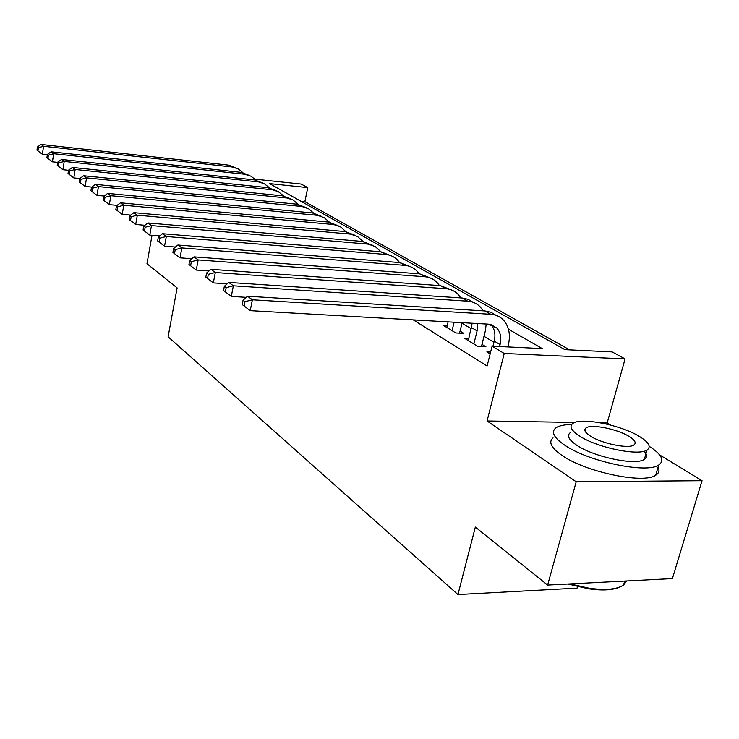 <?xml version="1.0" encoding="UTF-8"?>
<svg xmlns="http://www.w3.org/2000/svg" width="739" height="739" viewBox="0 0 739 739"><rect width="100%" height="100%" fill="white"/><g stroke="black" fill="none" stroke-linecap="round" stroke-linejoin="round"><path stroke-width="1.11" d="M255.094 179.171L301.179 184.057L307.766 187.614L269.523 183.595L564.919 349.658L612.114 351.912L625.074 358.905L504.229 353.482L492.091 346.185L542.223 348.577L508.45 329.206M610.553 425.054L607.162 422.994L625.074 358.905M574.84 422.449L487.056 420.971L576.198 481.754L547.636 585.066L672.398 578.582L702.05 480.692L659.594 454.882M577.492 586.637L577.067 588.133L457.949 594.553L168.104 336.781L177.129 287.914L146.969 263.731L152.031 235.27M569.658 349.88L304.865 201.645L307.766 187.614M576.198 481.754L702.05 480.692M490.604 352.087L486.862 351.912L490.142 353.916M468.831 338.471L464.471 338.25L477.773 346.369L485.92 346.757L481.976 344.374M447.252 325.446L443.095 325.215L455.806 332.966L463.833 333.381L460.074 331.109M304.865 201.645L300.93 201.248M413.286 319.904L487.103 366.008L492.091 346.185M493.938 342.249L483.99 336.319M471.233 328.726L461.995 323.22M487.056 420.971L504.229 353.482M547.636 585.066L475.334 527.073L457.949 594.553M607.162 422.994L600.918 422.893M47.342 154.784L42.354 154.248L36.95 150.128L37.929 150.867L38.419 147.671L37.44 146.941L36.95 150.128M37.44 146.941L41.116 144.447L228.462 165.111L236.886 168.307M41.116 144.447L43.583 146.267L232.452 167.014L238.05 168.862L242.909 172.63M38.419 147.671L43.583 146.267L42.354 154.248L37.929 150.867M571.69 424.491C564.088 424.602 558.758 425.766 555.719 428.001C550.897 432.066 553.917 437.802 564.772 445.211C588.161 461.505 646.634 473.865 658.68 465.043C664.888 460.619 661.728 454.374 649.202 446.319M646.533 456.268L645.424 455.575M553.049 437.894C548.218 442.061 551.202 447.899 562 455.409C585.279 471.907 643.614 484.257 655.705 475.214C658.985 473.172 659.779 470.447 658.098 467.048M644.085 451.196C647.262 454.688 647.336 457.413 644.334 459.372C635.836 465.782 593.98 457.053 576.845 445.303C568.808 439.881 566.591 435.687 570.194 432.712M584.835 430.301L585.297 430.32M639.651 436.601C621 424.897 580.392 416.962 572.688 423.549C569.104 426.449 571.339 430.578 579.422 435.936C596.632 447.538 638.57 456.286 647.031 450.023C651.401 446.873 648.944 442.393 639.651 436.601M590.359 436.056C601.62 443.548 628.501 449.081 633.859 445.017C636.575 443.012 635.013 440.167 629.175 436.481C617.314 428.953 590.988 423.752 585.944 427.955C583.551 429.858 585.02 432.555 590.359 436.056M570.065 583.902L588.946 588.179C605.5 590.516 617.037 589.454 623.568 584.992L626.709 580.956M625.296 581.03L623.91 583.819M619.18 587.265C612.215 590.239 601.906 590.738 588.244 588.752L567.968 584.004M57.725 162.386L52.432 161.832L46.908 157.619L47.924 158.386L48.423 155.135L47.407 154.368L46.908 157.619M47.407 154.368L51.13 151.809L241.219 172.372L249.782 175.614M51.13 151.809L53.698 153.703L244.48 174.219L251.001 176.196L256.008 180.122M48.423 155.135L53.698 153.703L52.432 161.832L47.924 158.386M68.533 170.293L62.907 169.711L60.247 167.716L57.254 165.407L58.316 166.201L58.834 162.885L57.771 162.1L57.254 165.407M57.771 162.1L61.549 159.467L254.438 179.891L263.149 183.198M61.549 159.467L64.219 161.435L258.696 181.923L264.433 183.808L269.596 187.9M58.834 162.885L64.219 161.435L62.907 169.711L58.316 166.201M291.434 199.225L282.409 195.798L83.664 175.734L79.794 178.515L79.239 181.942L80.385 182.81L80.939 179.374L79.794 178.515L73.808 177.914L68.025 173.508L69.124 174.339L69.66 170.958L68.561 170.136L68.025 173.508M68.561 170.136L72.385 167.439L268.165 187.697L277.023 191.059M72.385 167.439L75.166 169.48L272.562 189.803L278.363 191.697L283.702 195.974M69.66 170.958L75.166 169.48L73.808 177.914L69.124 174.339M91.701 187.096L85.161 186.459L79.239 181.942M83.664 175.734L86.565 177.868L286.954 197.987L292.838 199.89L298.353 204.361M80.939 179.374L86.565 177.868L85.161 186.459L80.385 182.81M104.134 196.038L96.994 195.364L90.925 190.736L92.126 191.641L92.698 188.131L91.497 187.244L90.925 190.736M91.497 187.244L95.423 184.38L297.217 204.223L306.399 207.714M95.423 184.38L98.444 186.597L301.918 206.486L308.653 208.841L313.567 213.091M92.698 188.131L98.444 186.597L96.994 195.364L92.126 191.641M117.113 205.359L109.335 204.648L103.118 199.909L104.365 200.851L104.966 197.276L103.709 196.343L103.118 199.909M103.709 196.343L107.691 193.396L312.615 212.971L321.964 216.545M107.691 193.396L110.841 195.715L317.484 215.326L324.301 217.709L329.4 222.171M104.966 197.276L110.841 195.715L109.335 204.648L104.365 200.851M130.692 215.095L122.221 214.347L115.847 209.488L117.15 210.467L117.769 206.828L116.466 205.848L115.847 209.488M116.466 205.848L120.494 202.819L328.643 222.088L338.157 225.728M120.494 202.819L123.782 205.23L333.677 224.536L340.587 226.928L345.88 231.64M117.769 206.828L123.782 205.23L122.221 214.347L117.15 210.467M144.899 225.275L135.699 224.49L129.149 219.501L130.517 220.527L131.154 216.804L129.796 215.788L129.149 219.501M129.796 215.788L133.879 212.656L345.325 231.584L355.025 235.298M133.879 212.656L137.315 215.188L350.554 234.124L357.556 236.535L363.043 241.505M131.154 216.804L137.315 215.188L135.699 224.49L130.517 220.527M159.781 235.907L149.786 235.094L143.07 229.968L144.493 231.048L145.167 227.242L143.736 226.18L143.07 229.968M143.736 226.18L147.874 222.947L362.729 241.477L372.613 245.274M147.874 222.947L151.477 225.589L368.151 244.119L375.246 246.558L380.936 251.805M145.167 227.242L151.477 225.589L149.786 235.094L144.493 231.048M175.392 247.048L164.548 246.198L157.638 240.932L159.134 242.059L159.836 238.18L158.331 237.062L157.638 240.932M158.331 237.062L162.525 233.718L380.881 251.796L390.959 255.676M162.525 233.718L166.303 236.498L385.546 254.447C390.229 254.881 394.183 256.701 397.416 259.906L399.614 262.567M159.836 238.18L166.303 236.498L164.548 246.198L159.134 242.059M191.789 258.715L180.02 257.837L172.917 252.433L174.487 253.606L175.217 249.643L173.637 248.47L172.917 252.433M173.637 248.47L177.887 245.015L399.836 262.585L410.117 266.548M177.887 245.015L181.849 247.925L404.713 265.356C409.461 265.772 413.471 267.601 416.731 270.862L419.115 273.809M175.217 249.643L181.849 247.925L180.02 257.837L174.487 253.606M209.026 270.964L196.26 270.058L188.953 264.497L190.597 265.735L191.355 261.68L189.711 260.451L188.953 264.497M189.711 260.451L194.006 256.867L419.66 273.855L430.135 277.91M194.006 256.867L198.163 259.925L424.749 276.746C429.571 277.153 433.627 279.009 436.915 282.316L439.493 285.577M191.355 261.68L198.163 259.925L196.26 270.058L190.597 265.735M452.065 330.684L454.115 322.213M446.772 327.451L448.111 321.881M462.134 322.675L459.566 333.16M227.169 283.822L213.331 282.908L205.802 277.171L207.539 278.474L208.324 274.326L206.587 273.033L205.802 277.171M206.587 273.033L210.948 269.329L440.398 285.642L451.086 289.799M210.948 269.329L215.317 272.534L445.728 288.681C450.614 289.069 454.725 290.944 458.041 294.298L460.822 297.909M208.324 274.326L215.317 272.534L213.331 282.908L207.539 278.474M473.856 343.977L477.089 330.915L477.653 323.553M468.314 340.596L472.147 323.239M486.234 324.033L485.227 331.349L481.44 346.545M246.29 297.346L231.289 296.422L223.529 290.51L225.358 291.877L226.18 287.637L224.351 286.279L223.529 290.51M224.351 286.279L228.767 282.427L462.115 298.002L467.981 299.286L473.034 302.26M228.767 282.427L233.367 285.808L467.704 301.179C472.664 301.558 476.821 303.443 480.165 306.842L483.149 310.842M226.18 287.637L233.367 285.808L231.289 296.422L225.358 291.877M499.582 346.545L500.081 344.577C501.624 337.825 500.552 332.319 496.857 328.07L488.294 324.153L250.207 310.657L242.207 304.56L244.129 306.011L244.997 301.66L243.066 300.228L242.207 304.56M492.941 346.221L494.225 341.095C495.758 334.379 494.687 328.901 490.992 324.67L490.872 324.55M243.066 300.228L247.537 296.228L252.387 299.794L490.761 314.287C495.795 314.648 499.998 316.551 503.37 320.005C509.042 326.407 510.695 334.73 508.33 344.974L507.832 346.933M247.537 296.228L484.895 310.953L490.899 312.264L496.045 315.322M244.997 301.66L252.387 299.794L250.207 310.657L244.129 306.011M228.462 165.111L231.612 166.903M241.219 172.372L244.48 174.219M254.438 179.891L257.819 181.812M268.165 187.697L271.675 189.692M282.409 195.798L286.058 197.876M297.217 204.223L301.013 206.375M312.615 212.971L316.56 215.215M328.643 222.088L332.744 224.425M345.325 231.584L349.612 234.014M362.729 241.477L367.191 244.018M380.881 251.796L385.546 254.447M399.836 262.585L404.713 265.356M419.66 273.855L424.749 276.746M440.398 285.642L445.728 288.681M471.519 327.599L477.089 330.915M462.115 298.002L467.704 301.179M494.225 341.095L500.081 344.577M484.895 310.953L490.761 314.287M624.714 581.057L623.568 584.992M585.085 431.096L585.944 427.955M644.334 459.372L647.031 450.023M658.68 465.043L655.705 475.214M588.244 588.752L588.946 588.179M490.992 324.67L496.857 328.07"/></g></svg>
